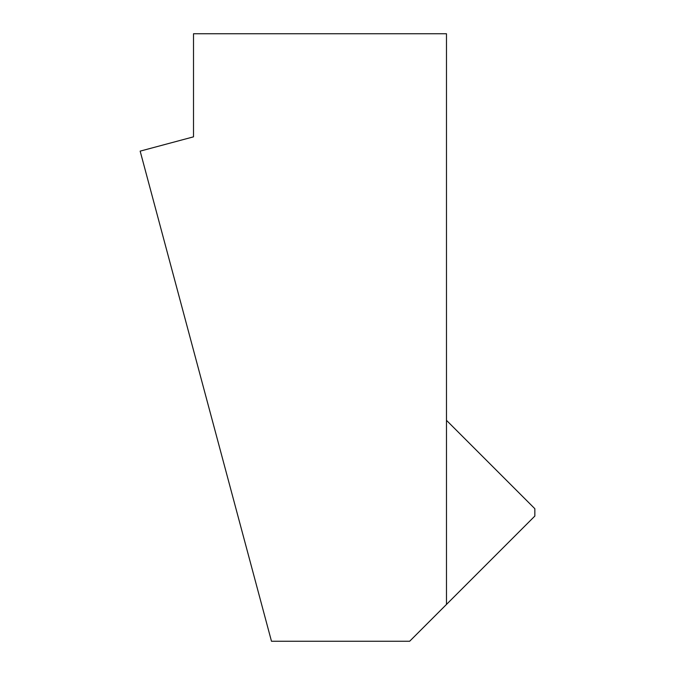 <?xml version="1.0" encoding="UTF-8"?>
<svg xmlns="http://www.w3.org/2000/svg" width="675" height="675" viewBox="0 0 675 675"><rect width="100%" height="100%" fill="white"/><g stroke="black" fill="none" stroke-linecap="round" stroke-linejoin="round"><path stroke-width="1.01" d="M271.485 641.25L409.657 641.25L446.479 604.429L446.479 33.75L193.506 33.75L193.506 136.839L140.155 151.132L271.485 641.25M446.479 420.339L534.845 508.705L534.845 516.071L446.479 604.429"/></g></svg>
